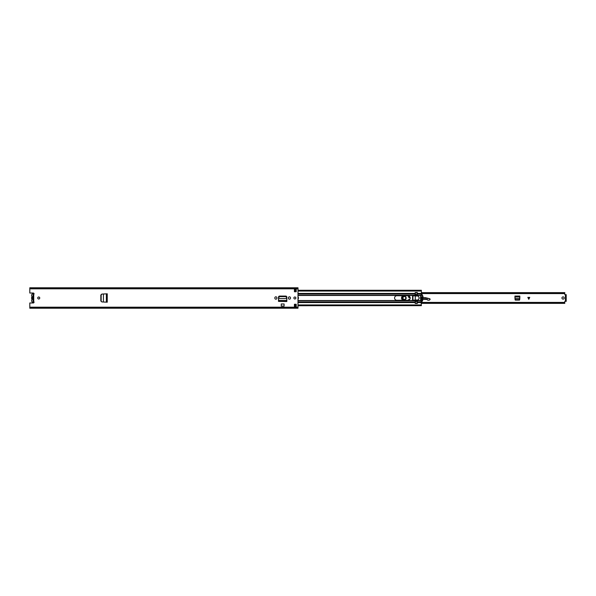 <?xml version="1.0" encoding="UTF-8"?>
<svg xmlns="http://www.w3.org/2000/svg" width="596" height="596" viewBox="0 0 596 596"><rect width="100%" height="100%" fill="white"/><g stroke="black" fill="none" stroke-linecap="round" stroke-linejoin="round"><path stroke-width="0.89" d="M101.007 301.099L101.834 301.926L100.843 301.025L100.843 294.975L101.834 294.074L101.007 294.968L101.007 301.099M101.968 294.074L107.243 293.791L107.243 302.209L103.406 302.008L103.421 293.999L101.968 294.074L101.149 294.968L101.149 301.099L101.834 301.926L103.421 302.001L101.968 301.926M107.243 302.209L106.379 302.165L106.379 293.835L106.818 293.821M274.845 298.156A1.028 1.028 0 0 0 275.873 299.185A1.028 1.028 0 0 0 276.902 298.156L276.902 297.844A1.028 1.028 0 0 0 275.873 296.815A1.028 1.028 0 0 0 274.845 297.844L274.845 298.156M288.434 298.156A1.028 1.028 0 0 0 289.462 299.185A1.028 1.028 0 0 0 290.49 298.156L290.49 297.844A1.028 1.028 0 0 0 289.462 296.815A1.028 1.028 0 0 0 288.434 297.844L288.434 298.156M37.734 298A1.006 1.006 0 0 0 38.74 299.006A1.006 1.006 0 0 0 39.746 298A1.006 1.006 0 0 0 38.74 296.994A1.006 1.006 0 0 0 37.734 298M293.865 298A1.006 1.006 0 0 0 294.871 299.006A1.006 1.006 0 0 0 295.877 298A1.006 1.006 0 0 0 294.871 296.994A1.006 1.006 0 0 0 293.865 298M296.212 304.258L296.212 306.94L294.424 306.94L294.424 304.258L296.212 304.258M294.424 291.742L294.424 289.06L296.212 289.06L296.212 291.742L294.424 291.742M29.8 288.814L298 288.814L298 288.099L29.8 288.077L298 287.786L29.8 287.786L29.8 293.031L33.264 293.031A0.782 0.782 0 0 1 33.734 294.439L33.063 294.7M33.063 301.3L33.734 301.561A0.782 0.782 0 0 1 33.264 302.969L29.8 302.969L29.8 308.214L298 308.214L298 288.814M286.832 300.615L286.847 301.524L278.488 301.39L286.847 301.39L286.847 297.18A1.103 1.103 0 0 0 285.745 296.078L279.591 296.078A1.103 1.103 0 0 0 278.488 297.18L278.488 300.853M281.238 303.982L284.098 303.982L284.098 306.091L281.238 306.091L281.238 303.982M106.818 302.179L107.22 302.179L107.22 293.821L106.438 293.835M29.8 307.901L298 307.901L29.8 307.923M294.424 289.731L296.212 289.731M296.212 306.269L294.424 306.269M33.063 294.715L33.063 301.285M286.661 297.583L286.698 298.343L286.661 297.583L285.566 296.622L279.748 296.622L278.675 297.583L278.608 298.574L286.728 298.574L278.608 298.574L278.503 300.615M286.698 298.343L286.832 300.503L278.503 300.503L278.488 301.375L286.847 301.375L286.832 300.578M286.661 297.307L285.566 296.346L279.748 296.346L278.675 297.307L278.637 298.06M286.698 298.06L286.728 298.648M106.662 302.179L107.198 302.179L107.243 293.791M34.039 302.276A1.766 1.766 0 0 1 31.841 299.721A0.715 0.715 0 0 0 31.841 298.961A1.833 1.833 0 0 1 31.841 297.039A0.715 0.715 0 0 0 31.841 296.279A1.766 1.766 0 0 1 34.039 293.724M32.996 296.652L32.437 298L32.996 299.348A1.408 1.408 0 0 1 32.996 296.652L32.996 294.715L33.667 294.715M32.996 299.348L32.996 301.285L33.667 301.285M515.696 300.101L515.026 299.43M519.749 299.43L519.079 300.101M564.188 298A1.117 1.117 0 0 1 563.071 299.118A1.117 1.117 0 0 1 561.953 298A1.117 1.117 0 0 1 563.071 296.882A1.117 1.117 0 0 1 564.188 298M529.747 297.374L528.786 299.296L527.825 297.374L529.747 297.374M515.235 300.101L519.541 300.101L519.846 296.048L514.929 296.048L515.235 300.101M565.529 294.707L564.77 294.573L564.77 292.629L421.372 292.629M421.372 302.887L564.77 302.887L564.77 301.427L565.529 301.293M421.372 293.113L564.77 293.113M564.77 302.887L564.77 303.371L421.372 303.371M415.203 303.371L415.263 300.429L417.274 300.429L417.274 303.357L415.263 303.357L417.274 303.357M565.529 300.682L565.529 294.647L566.2 294.647L566.2 301.353L565.529 301.353L565.529 300.682L566.2 300.682M519.846 296.979L519.794 298.618L514.981 298.618L514.929 296.979L519.846 296.979M519.757 299.244L519.094 299.833L515.592 299.825L515.019 299.244M406.129 298.022A1.743 1.743 0 0 1 404.364 299.743A1.743 1.743 0 0 1 402.643 297.978A1.743 1.743 0 0 1 404.408 296.257A1.743 1.743 0 0 1 406.129 298.022M406.263 298.03C404.975 300.429 403.723 300.414 402.509 297.97C403.797 295.571 405.049 295.586 406.263 298.03M405.995 298.022C404.952 295.929 403.879 295.914 402.777 297.978C403.82 300.071 404.893 300.086 405.995 298.022M408.707 300.116L408.93 299.185L409.124 299.907M429.306 300.19L427.764 300.153L429.306 300.19L430.148 299.267L429.805 298.723L425.849 297.762A3.576 3.576 0 0 0 424.844 297.665L423.13 297.747M430.148 299.267L429.723 298.7L430.148 299.267M429.94 299.721L430.066 299.267M427.883 300.049L427.071 299.505L427.764 300.153M421.178 300.116L421.335 300.093A2.682 2.682 0 0 0 422.34 299.736A4.694 4.694 0 0 1 422.542 299.624A4.694 4.694 0 0 0 422.34 299.736A2.682 2.682 0 0 1 421.335 300.093L421.148 299.982M422.065 297.799L421.618 297.821M422.966 299.423A4.694 4.694 0 0 1 426.989 299.632A4.694 4.694 0 0 0 422.966 299.423M427.071 299.505L427.101 298.067M427.086 298.201L423.138 297.881M410.137 297.59L408.655 295.869M403.79 295.743L403.589 295.772C401.168 297.136 401.108 298.596 403.41 300.153L403.842 300.257M401.548 297.948A2.369 2.369 0 0 1 403.142 295.743A2.369 2.369 0 0 0 403.261 300.257A2.369 2.369 0 0 1 401.548 297.948M410.011 297.508A1.006 1.006 0 0 1 408.461 296.652A1.006 1.006 0 0 1 408.789 295.921A1.006 1.006 0 0 0 408.975 297.546A1.006 1.006 0 0 0 410.011 297.508A1.341 1.341 0 0 1 410.108 297.456A1.341 1.341 0 0 0 410.011 297.508L410.078 297.627M402.822 298A1.565 1.565 0 0 1 404.386 296.435A1.565 1.565 0 0 1 405.95 298A1.565 1.565 0 0 1 404.386 299.565A1.565 1.565 0 0 1 402.822 298M298 296.652A2.257 2.257 0 0 1 298 299.348M407.917 300.257A2.257 2.257 0 0 0 410.175 298A2.257 2.257 0 0 0 407.917 295.743L396.832 295.743A2.257 2.257 0 0 0 394.574 298A2.257 2.257 0 0 0 396.832 300.257L407.917 300.257M298 293.418L415.203 293.418L414.98 295.765L412.566 295.988L412.566 300.012L415.203 300.459L415.203 303.453L417.349 303.453L417.349 300.511A0.447 0.447 0 0 1 417.64 300.093A2.235 2.235 0 0 0 417.64 295.907A0.447 0.447 0 0 1 417.349 295.489L417.349 293.418L421.372 293.418L420.932 295.467A8.039 8.039 0 0 0 420.932 300.533L421.372 305.569M415.203 293.418L415.203 292.547L417.349 292.547L417.349 293.418M298 305.666L421.372 305.666L298 305.718M421.372 290.431L421.372 293.418M298 290.282L421.372 290.282L298 290.334M421.253 295.631A8.329 8.329 0 0 1 421.35 295.325A0.447 0.447 0 0 1 422.162 295.258A5.811 5.811 0 0 1 422.348 295.631L422.713 295.765A6.094 6.094 0 0 1 422.713 300.235L422.348 300.369A5.811 5.811 0 0 1 422.162 300.734A0.447 0.447 0 0 1 421.35 300.667A8.329 8.329 0 0 1 421.253 300.369L420.955 300.369A8.612 8.612 0 0 1 420.62 298.052L420.62 297.948A8.612 8.612 0 0 1 420.955 295.631L420.955 295.631A8.612 8.612 0 0 1 421.32 294.61L421.104 294.998M420.918 300.235L420.955 300.369A8.612 8.612 0 0 0 421.32 301.39L421.342 301.442A0.395 0.395 0 0 0 422.028 301.501A6.094 6.094 0 0 0 422.661 300.369M417.274 300.168A2.213 2.213 0 0 0 417.774 300.012L415.263 300.429M415.263 300.369L417.274 300.235M417.274 295.571L415.263 295.571L415.263 292.643L417.274 292.643L417.274 295.765L415.263 295.765L415.263 300.235M415.263 295.765L417.274 295.631M415.263 295.988L417.766 295.988A2.213 2.213 0 0 0 417.274 295.832L417.766 295.988A2.213 2.213 0 0 1 417.774 300.012L415.263 300.012M422.348 300.369L422.4 300.235A5.811 5.811 0 0 0 422.4 295.765L422.348 295.631M421.253 300.369L421.216 300.235A8.329 8.329 0 0 1 421.216 295.765M422.661 295.631A6.094 6.094 0 0 0 422.028 294.491A0.395 0.395 0 0 0 421.342 294.551L421.275 294.61M421.067 300.905L421.23 301.293M422.534 296.108A0.447 0.447 0 0 1 422.497 296.48L422.065 297.225L422.497 299.52A0.447 0.447 0 0 1 422.534 299.885M421.126 299.877A0.447 0.447 0 0 1 421.171 299.55L421.618 298.775L421.171 296.443A0.447 0.447 0 0 1 421.126 296.123M415.263 295.825L412.939 295.825L412.939 300.168L412.939 295.825M415.263 300.168L412.939 300.168M33.734 294.439L33.734 301.561M29.8 307.186L298 307.186M565.418 294.707L565.418 301.293M565.529 295.318L566.2 295.318M514.929 296.719L519.846 296.719L514.929 296.733M514.989 298.723L519.787 298.723M528.89 299.08L528.89 297.374M528.682 297.374L528.682 299.08M424.844 297.799L424.844 297.665A3.576 3.576 0 0 1 425.849 297.762L425.82 297.888M427.064 299.52L423.004 299.259M422.273 299.624L421.312 299.959M422.065 297.933L421.618 297.955M427.094 298.194L429.723 298.827M429.262 300.086L429.887 299.624M298 295.467L415.203 295.467M298 300.533L415.203 300.533M298 300.764L415.203 300.764M298 301.986L415.203 301.986M298 302.582L415.203 302.582M298 295.236L415.203 295.236M298 294.014L415.203 294.014M294.424 304.951L296.212 304.951M298 304.951L421.372 304.951M417.349 302.582L421.372 302.582M417.349 300.764L421.014 300.764M417.349 301.986L421.372 301.986M417.349 300.533L420.932 300.533M417.349 295.467L420.932 295.467M417.349 295.236L421.014 295.236M417.349 294.014L421.372 294.014M294.424 291.049L296.212 291.049M298 291.049L421.372 291.049M417.274 301.561L415.263 301.561M415.263 303.088L417.274 303.088M417.274 292.912L415.263 292.912M415.263 294.439L417.274 294.439M415.263 301.323L417.274 301.323M417.274 301.181L415.263 301.181M417.274 294.677L415.263 294.677M415.263 294.819L417.274 294.819M421.372 302.403L564.77 302.403M421.372 293.597L564.77 293.597M294.424 305.666L296.212 305.666M294.424 305.718L296.212 305.718M294.424 290.334L296.212 290.334M294.424 290.282L296.212 290.282"/></g></svg>
